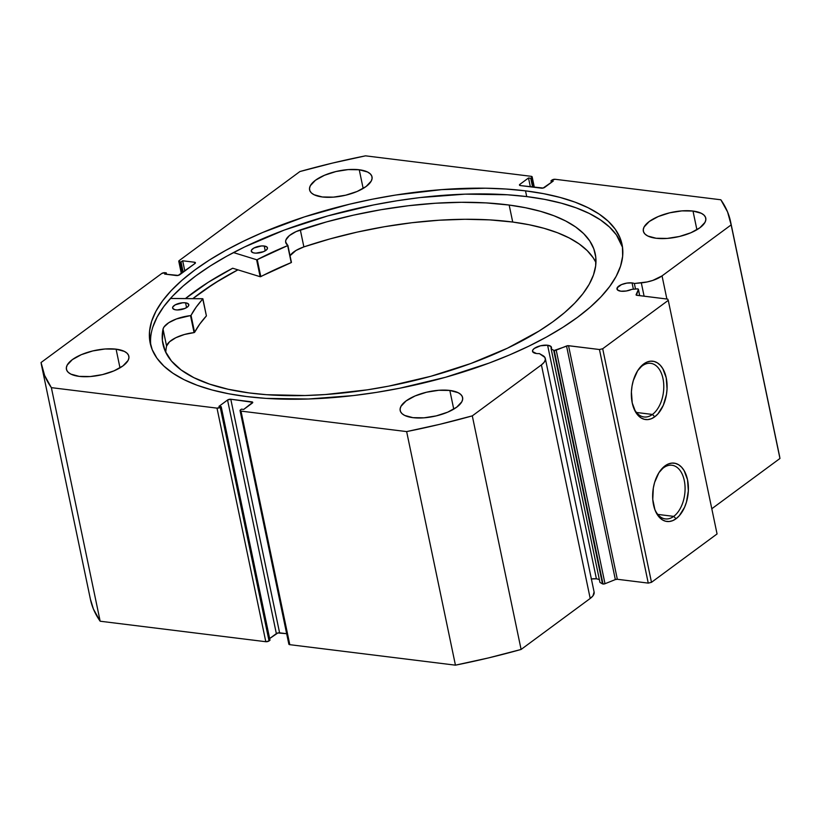 <?xml version="1.0" encoding="UTF-8"?>
<svg xmlns="http://www.w3.org/2000/svg" width="821" height="821" viewBox="0 0 821 821"><rect width="100%" height="100%" fill="white"/><g stroke="black" fill="none" stroke-linecap="round" stroke-linejoin="round"><path stroke-width="1.23" d="M598.458 579.298L596.405 578.815L547.607 345.241L540.536 345.774L534.317 348.422L532.767 350.074L532.613 351.624L536.411 353.502A9.688 3.828 -11.8 0 0 539.376 353.584A9.688 3.828 168.2 0 1 536.411 353.502A9.688 3.828 168.2 0 1 532.531 351.357A9.688 3.828 168.2 0 1 537.355 346.79A9.688 3.828 168.2 0 1 547.607 345.241A9.688 3.828 168.2 0 1 551.486 347.396A9.688 3.828 168.2 0 1 551.148 348.853L553.682 350.29L602.481 583.864L599.946 582.428L602.481 583.864A1.888 0.749 168.2 0 0 603.014 584.018A1.888 0.749 -11.8 0 0 605.005 583.721L603.014 584.018L554.216 350.444A1.888 0.749 168.2 0 0 556.207 350.146L605.005 583.721L556.207 350.146L566.541 345.99L615.34 579.575L605.005 583.721L615.34 579.575A1.888 0.749 -11.8 0 1 617.33 579.277L568.532 345.692L617.33 579.277L615.34 579.575L566.541 345.99A1.888 0.749 168.2 0 1 568.532 345.692L599.453 349.52L648.251 583.105L617.33 579.277L648.251 583.105L651.484 582.325L602.696 348.74L651.484 582.325L648.251 583.105L599.453 349.52L602.696 348.74L668.263 300.363L717.061 533.948L651.484 582.325L717.061 533.948L668.263 300.363L667.75 299.131L636.839 295.303A1.888 0.749 168.2 0 1 636.08 294.883A1.888 0.749 168.2 0 1 636.111 294.667L638.379 289.515A1.888 0.749 168.2 0 0 638.399 289.31A1.888 0.749 168.2 0 0 636.911 288.879L631.77 289.372A9.688 3.828 168.2 0 1 620.861 291.198L626.279 290.993L631.77 289.372L637.578 288.879L638.379 289.515L636.46 295.221L667.75 299.131L668.263 300.363L602.696 348.74L599.453 349.52L568.07 345.682L554.216 350.444A1.888 0.749 168.2 0 1 553.682 350.29L602.481 583.864A1.888 0.749 -11.8 0 0 603.014 584.018L554.216 350.444A1.888 0.749 168.2 0 1 553.682 350.29L551.148 348.853L551.004 346.534L547.607 345.241L596.405 578.815A9.688 3.828 -11.8 0 0 591.377 578.959M632.067 282.927L633.381 289.218L632.067 282.927L626.854 283.101L621.507 284.6L617.218 287.771L617.536 289.967L620.861 291.198A9.688 3.828 168.2 0 1 616.982 289.043A9.688 3.828 168.2 0 1 621.805 284.477A9.688 3.828 168.2 0 1 632.067 282.927A9.688 3.828 168.2 0 1 634.356 283.502A9.688 3.828 -11.8 0 0 632.067 282.927M652.428 414.451A27.031 16.225 97.1 0 0 662.988 378.614A27.031 16.225 97.1 0 0 642.279 365.848L643.705 363.96A29.392 17.641 -82.9 0 1 666.231 377.845A29.392 17.641 -82.9 0 1 654.748 416.811L652.428 414.451L636.511 412.481L652.428 414.451A27.031 16.225 -82.9 0 1 644.033 416.976A27.031 16.225 -82.9 0 1 633.402 407.185A27.031 16.225 97.1 0 0 652.428 414.451L654.748 416.811L651.33 418.751L647.82 419.603L644.372 419.326L641.109 417.94L638.163 415.498L635.639 412.08L632.232 402.926L631.411 391.863L632.026 386.127L633.309 380.564L637.619 370.764L643.705 363.96L647.133 362.02L650.632 361.168L654.08 361.445L657.344 362.831L660.3 365.273L662.824 368.68L666.231 377.845L667.052 388.908L666.436 394.634L663.265 405.389L657.96 413.856L654.748 416.811A29.392 17.641 -82.9 0 1 633.709 408.047A29.392 17.641 -82.9 0 1 638.481 369.471A29.392 17.641 -82.9 0 1 643.705 363.96L642.279 365.848A27.031 16.225 -82.9 0 1 650.673 363.323A27.031 16.225 -82.9 0 1 663.768 385.213A27.031 16.225 -82.9 0 1 652.428 414.451M673.723 516.378A27.031 16.225 97.1 0 0 684.283 480.542A27.031 16.225 97.1 0 0 663.573 467.775L665 465.887A29.392 17.641 -82.9 0 1 687.526 479.762A29.392 17.641 -82.9 0 1 676.042 518.739L673.723 516.378L657.806 514.408L673.723 516.378A27.031 16.225 -82.9 0 1 665.328 518.903A27.031 16.225 -82.9 0 1 654.696 509.112A27.031 16.225 97.1 0 0 673.723 516.378L676.042 518.739L672.625 520.678L669.115 521.52L665.667 521.253L662.403 519.867L656.933 514.008L654.922 509.769L652.767 499.455L653.321 488.054L654.594 482.491L658.914 472.691L665 465.887L668.427 463.947L671.927 463.095L675.375 463.372L678.639 464.758L681.594 467.2L684.119 470.607L687.526 479.762L688.347 490.835L686.448 502.124L684.56 507.316L679.254 515.783L676.042 518.739A29.392 17.641 -82.9 0 1 655.004 509.974A29.392 17.641 -82.9 0 1 659.776 471.398A29.392 17.641 -82.9 0 1 665 465.887L663.573 467.775A27.031 16.225 -82.9 0 1 671.968 465.25A27.031 16.225 -82.9 0 1 685.063 487.14A27.031 16.225 -82.9 0 1 673.723 516.378M525.512 190.852A241.035 95.339 168.2 0 1 622.041 244.422A241.035 95.339 168.2 0 1 502.042 358.048A241.035 95.339 168.2 0 1 246.69 396.564L266.117 398.39L308.244 399.006L353.348 395.578L376.49 392.376L399.724 388.23L445.577 377.26L489.131 363.067L509.533 354.939L528.734 346.216L546.57 336.99L562.857 327.343L577.45 317.378L590.186 307.187L600.962 296.853L609.675 286.498L616.232 276.215L620.573 266.096L622.646 256.244L622.451 246.752L619.978 237.721L615.257 229.213L608.32 221.342L599.248 214.158L588.123 207.744L575.049 202.151L560.158 197.451L543.594 193.674L525.512 190.852L506.085 189.035L485.498 188.214L441.677 189.63L395.712 195.039L372.477 199.185L349.377 204.244L304.458 216.888L262.669 232.487L243.468 241.21L225.631 250.436L209.345 260.072L194.762 270.047L182.016 280.238L171.24 290.562L162.527 300.917L155.969 311.2L151.628 321.319L149.555 331.171L149.75 340.664L152.224 349.705L156.944 358.202L163.882 366.084L172.954 373.257L184.078 379.682L197.153 385.265L212.044 389.975L228.607 393.752L246.69 396.564A241.035 95.339 168.2 0 1 150.161 343.004A241.035 95.339 168.2 0 1 270.16 229.377A241.035 95.339 168.2 0 1 525.512 190.852L526.713 196.588L525.512 190.852M251.996 402.783A241.035 95.339 -11.8 0 0 252.57 402.844M152.829 327.056L157.17 316.937L163.728 306.654L172.431 296.299L183.216 285.975L195.952 275.774L210.535 265.809L226.832 256.162L244.658 246.936L284.261 230.085L327.825 215.902L373.678 204.922L396.912 200.776L420.044 197.574L465.158 194.146L507.286 194.762L526.713 196.588L544.795 199.4L561.359 203.187L576.25 207.887L589.324 213.481L600.449 219.895L609.521 227.068L616.448 234.95L622.534 247.306A241.035 95.339 -11.8 0 0 526.713 196.588A241.035 95.339 -11.8 0 0 274.542 233.831A241.035 95.339 -11.8 0 0 150.869 345.846M116.089 349.161L119.989 367.859L116.089 349.161L104.996 348.997L92.783 350.936L81.32 354.672L72.33 359.639L67.199 365.088L66.347 367.726L66.706 370.179L68.246 372.344L70.914 374.14L79.206 376.377A31.886 12.613 168.2 0 1 66.429 369.286A31.886 12.613 168.2 0 1 82.305 354.262A31.886 12.613 168.2 0 1 116.089 349.161A31.886 12.613 168.2 0 1 128.856 356.252A31.886 12.613 168.2 0 1 112.98 371.277A31.886 12.613 168.2 0 1 79.206 376.377L90.289 376.541L102.502 374.602L113.975 370.866L122.955 365.899L128.086 360.46L128.938 357.812L128.579 355.36L127.039 353.194L124.371 351.398L116.089 349.161M359.249 169.762L363.159 188.45L359.249 169.762L348.155 169.598L335.953 171.538L324.48 175.273L315.49 180.24L310.369 185.679L309.517 188.327L309.866 190.78L311.405 192.945L314.084 194.741L322.366 196.978A31.886 12.613 168.2 0 1 309.599 189.887A31.886 12.613 168.2 0 1 325.465 174.852A31.886 12.613 168.2 0 1 359.249 169.762A31.886 12.613 168.2 0 1 372.016 176.843A31.886 12.613 168.2 0 1 356.15 191.878A31.886 12.613 168.2 0 1 322.366 196.978L333.459 197.132L345.662 195.203L357.135 191.467L366.115 186.5L371.246 181.051L372.098 178.414L371.749 175.961L370.199 173.795L367.531 172L359.249 169.762M449.836 390.447L453.746 409.135L449.836 390.447L438.742 390.283L426.54 392.222L415.067 395.958L406.087 400.925L400.956 406.364L400.104 409.012L400.453 411.465L402.003 413.63L404.671 415.426L412.953 417.663A31.886 12.613 168.2 0 1 400.186 410.572A31.886 12.613 168.2 0 1 416.062 395.537A31.886 12.613 168.2 0 1 449.836 390.447A31.886 12.613 168.2 0 1 462.603 397.528A31.886 12.613 168.2 0 1 446.737 412.563A31.886 12.613 168.2 0 1 412.953 417.663L424.047 417.817L436.249 415.888L447.722 412.152L456.712 407.185L461.843 401.736L462.685 399.098L462.336 396.646L460.797 394.48L458.118 392.684L449.836 390.447M692.996 211.048L696.906 229.736L692.996 211.048L681.912 210.884L669.7 212.813L658.226 216.549L649.247 221.516L644.116 226.965L643.264 229.603L643.623 232.056L645.162 234.221L647.831 236.027L656.112 238.254A31.886 12.613 168.2 0 1 643.346 231.173A31.886 12.613 168.2 0 1 659.222 216.139A31.886 12.613 168.2 0 1 692.996 211.048A31.886 12.613 168.2 0 1 705.773 218.129A31.886 12.613 168.2 0 1 689.897 233.164A31.886 12.613 168.2 0 1 656.112 238.254L667.206 238.418L679.419 236.489L690.892 232.754L699.872 227.786L705.003 222.337L705.855 219.7L705.496 217.247L703.956 215.081L701.288 213.275L692.996 211.048M594.096 591.992L592.957 595.861L590.207 598.458A21.089 8.343 -11.8 0 0 594.117 592.074L545.318 358.5A21.089 8.343 168.2 0 0 542.804 355.524L539.376 353.584L544.887 357.412L545.349 359.721L544.159 362.277L541.419 364.883L472.301 415.867L439.717 424.334L406.641 431.589L241.005 411.105L240.081 410.644L240.491 409.864L241.446 409.156L243.704 409.433L252.724 402.3L230.793 399.242L227.55 400.022L218.95 406.374L221.198 406.652L220.244 407.36L217.001 408.129L51.364 387.645L44.621 375.464L41.05 362.523L161.737 273.485L164.97 272.716L166.283 272.88L164.652 274.081L178.188 275.415L194.998 263.479L195.419 262.699L194.495 262.238L182.683 260.78L181.041 261.991L179.111 261.663L179.214 260.585L299.901 171.548L332.484 163.081L365.561 155.836L531.197 176.32L532.131 176.782L531.71 177.562L530.756 178.27L528.508 177.983L519.898 184.335L519.477 185.115L520.411 185.577L543.133 188.04L553.251 181.051L551.004 180.774L551.958 180.066L555.201 179.286L720.838 199.78L727.58 211.962L731.152 224.892L662.044 275.887L652.859 280.392L647.164 281.942L634.356 283.502L635.505 289.013L634.356 283.502L641.314 282.845L644.105 296.207L641.314 282.845A21.089 8.343 168.2 0 0 662.044 275.887L731.152 224.892L779.95 458.477L711.797 508.753L779.95 458.477A351.922 139.201 -11.8 0 0 779.386 455.327L730.587 221.742A351.922 139.201 168.2 0 1 731.152 224.892L779.95 458.477M599.392 579.77A9.688 3.828 -11.8 0 0 596.405 578.815L591.192 578.99M545.318 358.5A21.089 8.343 168.2 0 1 541.419 364.883L590.207 598.458L521.099 649.452L472.301 415.867L541.419 364.883L590.207 598.458L521.099 649.452L488.516 657.919L455.439 665.164L289.803 644.68L288.869 644.218L289.29 643.438M90.392 599.145L93.42 609.038L100.162 621.22L51.364 387.645A351.922 139.201 168.2 0 1 41.614 365.673L90.413 599.258A351.922 139.201 -11.8 0 0 100.162 621.22L265.799 641.714L217.001 408.129L265.799 641.714L100.162 621.22L51.364 387.645L217.001 408.129A2.36 0.934 168.2 0 0 220.244 407.36L269.042 640.934L265.799 641.714A2.36 0.934 -11.8 0 0 269.042 640.934L269.996 640.226L221.198 406.652L269.996 640.226L269.042 640.934L220.244 407.36L221.198 406.652L218.95 406.374L227.55 400.022A2.36 0.934 168.2 0 1 230.793 399.242L279.592 632.827L286.673 633.699L277.867 632.96L269.647 638.553L276.349 633.607L227.55 400.022L276.349 633.607A2.36 0.934 -11.8 0 1 279.592 632.827L230.793 399.242L251.801 401.849L252.088 403.244L251.801 401.849A2.36 0.934 168.2 0 1 252.745 402.372A2.36 0.934 168.2 0 1 252.304 403.08L243.704 409.433L241.446 409.156L240.491 409.864A2.36 0.934 168.2 0 0 240.06 410.572A2.36 0.934 168.2 0 0 241.005 411.105L406.641 431.589L455.439 665.164L289.803 644.68L241.005 411.105L289.803 644.68A2.36 0.934 -11.8 0 1 288.848 644.157L240.06 410.572M534.327 187.301L532.152 176.843A2.36 0.934 168.2 0 0 531.197 176.32L365.561 155.836A351.922 139.201 168.2 0 0 299.901 171.548L179.214 260.585A2.36 0.934 168.2 0 0 178.783 261.304A2.36 0.934 168.2 0 0 179.727 261.827L181.041 261.991L183.175 272.203L181.041 261.991L182.683 260.78L184.817 271.002L182.683 260.78L194.495 262.238L194.782 263.644L194.495 262.238A2.36 0.934 168.2 0 1 195.439 262.771A2.36 0.934 168.2 0 1 194.998 263.479L179.696 274.768A2.36 0.934 168.2 0 1 176.464 275.548L164.652 274.081L166.283 272.88L166.591 274.327L166.283 272.88L164.97 272.716A2.36 0.934 168.2 0 0 161.737 273.485L41.05 362.523A351.922 139.201 168.2 0 0 41.614 365.673M730.587 221.742A351.922 139.201 168.2 0 0 720.838 199.78L555.201 179.286A2.36 0.934 168.2 0 0 551.958 180.066L551.004 180.774L551.353 182.447L551.004 180.774L553.251 181.051L544.651 187.393A2.36 0.934 168.2 0 1 541.408 188.173L520.411 185.577A2.36 0.934 168.2 0 1 519.457 185.053A2.36 0.934 168.2 0 1 519.898 184.335L528.508 177.983L530.345 186.808L528.508 177.983L530.756 178.27L532.593 187.085L530.756 178.27L531.71 177.562L533.732 187.229L531.71 177.562A2.36 0.934 168.2 0 0 532.152 176.843M666.878 299.018L662.044 275.887L666.878 299.018M520.145 185.536L519.898 184.335L520.145 185.536M182.067 273.024L179.727 261.827L182.067 273.024M232.692 268.231A249.184 98.561 -11.8 0 0 185.433 298.567L208.247 282.301L232.692 268.231L260.154 276.708L256.604 259.723L233.472 252.581L256.604 259.723L260.154 276.708L232.692 268.231M192.843 298.628L214.219 283.43L237.874 269.832A241.035 95.339 168.2 0 0 192.843 298.628M659.263 472.147A27.031 16.225 -82.9 0 1 663.573 467.775A27.031 16.225 97.1 0 0 659.263 472.147M637.968 370.23A27.031 16.225 -82.9 0 1 642.279 365.848A27.031 16.225 97.1 0 0 637.968 370.22M472.301 415.867A351.922 139.201 168.2 0 1 406.641 431.589L455.439 665.164A351.922 139.201 -11.8 0 0 521.099 649.452L472.301 415.867M638.379 289.515L639.651 295.652L638.379 289.515M551.148 348.853L599.946 582.428L551.148 348.853M192.945 298.628A240.912 95.298 168.2 0 1 237.946 269.852L219.782 280.064L204.593 289.916L192.945 298.628M206.369 315.726L202.715 298.711L170.44 298.464L202.879 298.782L196.137 307.177L190.965 315.469L176.392 318.969L168.767 322.694L164.046 326.943L163.03 329.057L166.571 346.041A220.818 87.344 -11.8 0 0 165.78 352.404M175.838 309.866A8.272 3.274 168.2 0 1 172.615 308.039A8.272 3.274 168.2 0 1 176.772 304.119A8.272 3.274 168.2 0 1 185.577 302.826L186.572 307.618L185.577 302.826L182.714 302.764L175.284 304.817L172.841 306.9L172.667 308.224L174.657 309.63L177.192 309.958L184.848 308.48L188.03 306.5L188.809 305.104L187.691 303.421L185.577 302.826A8.272 3.274 168.2 0 1 188.799 304.653A8.272 3.274 168.2 0 1 184.633 308.573A8.272 3.274 168.2 0 1 175.838 309.866M254.5 253.053A8.272 3.274 168.2 0 1 251.277 251.236A8.272 3.274 168.2 0 1 255.434 247.316A8.272 3.274 168.2 0 1 264.239 246.023L265.234 250.816L264.239 246.023L261.376 245.961L253.946 248.014L251.503 250.097L251.329 251.421L253.32 252.827L255.854 253.155L263.51 251.678L266.692 249.697L267.472 248.301L267.03 247.09L264.239 246.023A8.272 3.274 168.2 0 1 267.461 247.85A8.272 3.274 168.2 0 1 263.295 251.77A8.272 3.274 168.2 0 1 254.5 253.053M249.02 392.91A220.818 87.344 168.2 0 1 162.938 344.132A220.818 87.344 168.2 0 1 163.02 329.057L162.373 340.438L165.195 351.162L171.466 361.035L181.072 369.922L193.859 377.66L209.622 384.136L228.105 389.246L249.02 392.91L266.651 394.706L305.002 395.527L325.342 394.542L367.367 389.831L388.651 386.147L430.738 376.305L470.844 363.498L507.419 348.207L539.069 331.027L552.656 321.935L564.571 312.616L574.69 303.165L582.941 293.672L589.221 284.24L593.47 274.943L595.666 265.881L595.769 257.137L593.788 248.794L589.745 240.933L583.669 233.626L575.624 226.955L565.679 220.982L553.949 215.759L540.526 211.336L525.553 207.754L509.164 205.045A220.818 87.344 168.2 0 1 595.246 253.822A220.818 87.344 168.2 0 1 484.031 358.438A220.818 87.344 168.2 0 1 249.02 392.91M512.715 222.039L509.164 205.045L512.715 222.039A220.818 87.344 -11.8 0 0 303.873 246.895L295.94 250.497L290.059 255.7A24.414 9.657 -11.8 0 1 303.873 246.895L330.073 238.89L357.114 232.117L384.567 226.699L411.988 222.717L438.948 220.233L464.984 219.279L489.716 219.884L512.715 222.039A220.818 87.344 -11.8 0 1 595.954 262.535L593.296 257.917L587.22 250.621L579.174 243.95L569.23 237.967L557.49 232.743L544.077 228.32L529.104 224.738L512.715 222.039M287.904 245.387L287.863 245.325A24.414 9.657 168.2 0 1 285.687 242.349A24.414 9.657 168.2 0 1 300.332 229.911A220.818 87.344 168.2 0 1 509.164 205.045L486.165 202.9L461.443 202.294L435.397 203.239L408.448 205.732L381.016 209.714L353.564 215.133L326.522 221.906L296.083 231.594L289.392 235.586L285.934 239.865L285.616 241.897L287.802 245.541L257.25 259.631A205.486 81.279 168.2 0 1 287.668 245.602L291.219 262.597L260.288 276.728L260.801 276.615L257.25 259.631L260.801 276.615A205.486 81.279 -11.8 0 1 291.219 262.597L287.668 245.602L291.455 262.371M166.581 346.041L163.03 329.057A24.414 9.657 168.2 0 1 190.513 315.623L194.064 332.608L184.468 334.486L175.838 337.708L169.537 341.782L166.581 346.041A24.414 9.657 -11.8 0 1 194.064 332.608L194.587 332.372L194.064 332.608L190.513 315.623L191.036 315.387A205.486 81.279 168.2 0 1 202.859 298.906L206.41 315.9L199.688 324.162L194.587 332.372L191.036 315.387L194.587 332.372A205.486 81.279 -11.8 0 1 206.41 315.9L202.89 298.813M291.404 262.31L287.884 245.458M300.332 229.911L303.873 246.895L300.332 229.911M178.783 261.314L181.338 273.557M638.41 289.32L639.733 295.663"/></g></svg>
